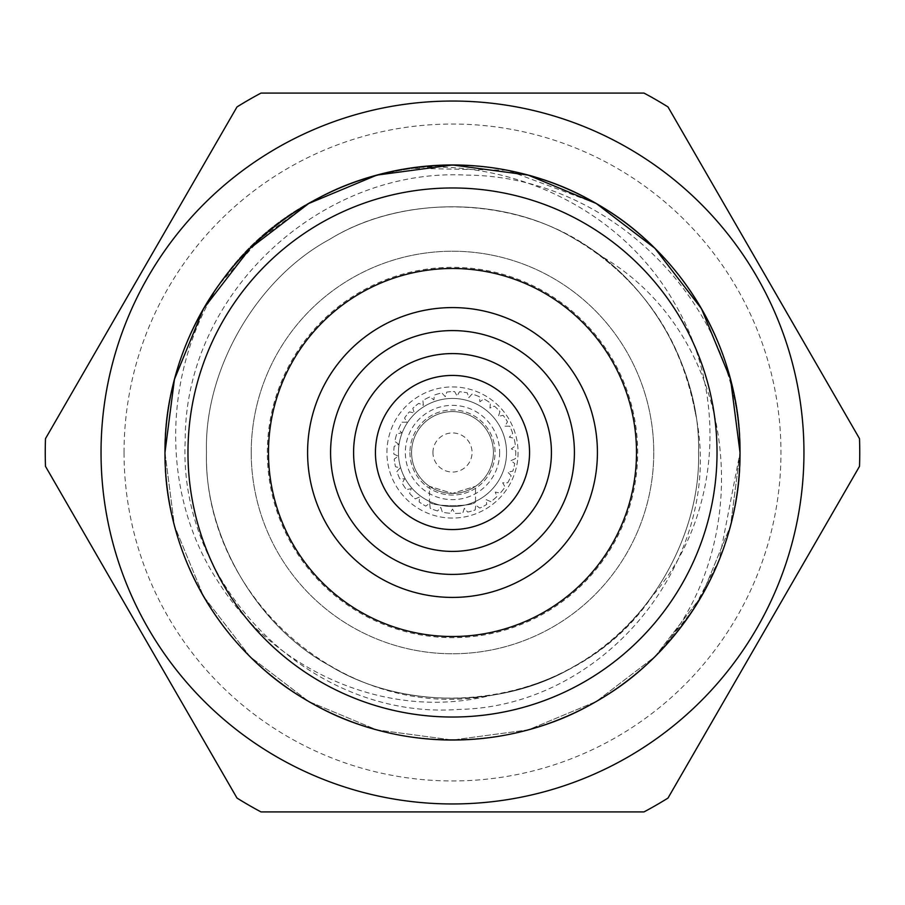 <?xml version="1.0" encoding="UTF-8"?>
<svg xmlns="http://www.w3.org/2000/svg" width="905" height="905" viewBox="0 0 905 905"><rect width="100%" height="100%" fill="white"/><g stroke="black" fill="none" stroke-linecap="round" stroke-linejoin="round"><path stroke-width="0.68" stroke-dasharray="4.53 3.39" d="M398.449 452.5A54.051 54.051 0 0 0 479.526 499.311A54.051 54.051 0 0 0 479.526 405.689A54.051 54.051 0 0 0 398.449 452.5A54.051 54.051 0 0 1 452.5 398.449A54.051 54.051 0 0 1 506.551 452.5A54.051 54.051 0 0 1 452.5 506.551A54.051 54.051 0 0 1 398.449 452.5A54.051 54.051 0 0 0 479.526 499.311A54.051 54.051 0 0 0 479.526 405.689A54.051 54.051 0 0 0 398.449 452.5A54.051 54.051 0 0 0 452.5 506.551A54.051 54.051 0 0 0 506.551 452.5A54.051 54.051 0 0 0 452.5 398.449A54.051 54.051 0 0 0 398.449 452.5M429.502 501.415C428.065 507.049 476.935 507.038 475.498 501.415C476.901 507.049 428.099 507.049 429.502 501.415L429.502 486.336L452.477 493.417L475.498 486.336L452.534 493.417L429.502 486.336M437.545 510.963A60.952 60.952 0 0 1 430.214 508.282L429.683 503.248L425.769 506.099A60.952 60.952 0 0 1 419.151 501.947L419.682 496.924L415.259 498.893A60.952 60.952 0 0 1 409.648 493.451L411.221 488.643L406.481 489.662A60.952 60.952 0 0 1 402.125 483.18L404.648 478.802L399.806 478.802A60.952 60.952 0 0 1 396.899 471.55L400.281 467.795L395.542 466.788A60.952 60.952 0 0 1 394.207 459.095L398.291 456.131L393.867 454.152A60.952 60.952 0 0 1 394.15 446.357L398.777 444.298L394.852 441.448A60.952 60.952 0 0 1 396.763 433.88L401.707 432.828L398.46 429.23A60.952 60.952 0 0 1 401.899 422.216L406.956 422.216L404.535 418.019A60.952 60.952 0 0 1 409.354 411.877L414.298 412.929L412.793 408.325A60.952 60.952 0 0 1 418.789 403.325L423.404 405.372L422.895 400.553A60.952 60.952 0 0 1 429.796 396.91L433.891 399.874L434.4 395.055A60.952 60.952 0 0 1 441.9 392.928L445.283 396.684L446.787 392.069A60.952 60.952 0 0 1 454.57 391.548L457.104 395.926L459.525 391.729A60.952 60.952 0 0 1 467.252 392.827L468.813 397.634L472.059 394.037A60.952 60.952 0 0 1 479.39 396.718L479.91 401.752L483.836 398.901A60.952 60.952 0 0 1 490.442 403.053L489.922 408.076L494.345 406.107A60.952 60.952 0 0 1 499.945 411.549L498.384 416.357L503.123 415.338A60.952 60.952 0 0 1 507.479 421.821L504.945 426.198L509.787 426.198A60.952 60.952 0 0 1 512.705 433.45L509.323 437.206L514.063 438.212A60.952 60.952 0 0 1 515.398 445.905L511.314 448.869L515.737 450.848A60.952 60.952 0 0 1 515.443 458.643L510.827 460.702L514.741 463.552A60.952 60.952 0 0 1 512.841 471.12L507.897 472.172L511.144 475.77A60.952 60.952 0 0 1 507.705 482.784L502.648 482.784L505.069 486.981A60.952 60.952 0 0 1 500.25 493.123L495.307 492.071L496.8 496.675A60.952 60.952 0 0 1 490.815 501.675L486.2 499.628L486.698 504.447A60.952 60.952 0 0 1 479.797 508.09L475.713 505.126L475.204 509.945A60.952 60.952 0 0 1 467.693 512.072L464.31 508.316L462.817 512.931A60.952 60.952 0 0 1 455.023 513.452L452.5 509.074L450.079 513.271A60.952 60.952 0 0 1 442.353 512.173L440.792 507.366L437.545 510.963A60.952 60.952 0 0 1 430.214 508.282L429.683 503.248L425.769 506.099A60.952 60.952 0 0 1 419.151 501.947L419.682 496.924L415.259 498.893A60.952 60.952 0 0 1 409.648 493.451L411.221 488.643L406.481 489.662A60.952 60.952 0 0 1 402.125 483.18L404.648 478.802L399.806 478.802A60.952 60.952 0 0 1 396.899 471.55L400.281 467.795L395.542 466.788A60.952 60.952 0 0 1 394.207 459.095L398.291 456.131L393.867 454.152A60.952 60.952 0 0 1 394.15 446.357L398.777 444.298L394.852 441.448A60.952 60.952 0 0 1 396.763 433.88L401.707 432.828L398.46 429.23A60.952 60.952 0 0 1 401.899 422.216L406.956 422.216L404.535 418.019A60.952 60.952 0 0 1 409.354 411.877L414.298 412.929L412.793 408.325A60.952 60.952 0 0 1 418.789 403.325L423.404 405.372L422.895 400.553A60.952 60.952 0 0 1 429.796 396.91L433.891 399.874L434.4 395.055A60.952 60.952 0 0 1 441.9 392.928L445.283 396.684L446.787 392.069A60.952 60.952 0 0 1 454.57 391.548L457.104 395.926L459.525 391.729A60.952 60.952 0 0 1 467.252 392.827L468.813 397.634L472.059 394.037A60.952 60.952 0 0 1 479.39 396.718L479.91 401.752L483.836 398.901A60.952 60.952 0 0 1 490.442 403.053L489.922 408.076L494.345 406.107A60.952 60.952 0 0 1 499.945 411.549L498.384 416.357L503.123 415.338A60.952 60.952 0 0 1 507.479 421.821L504.945 426.198L509.787 426.198A60.952 60.952 0 0 1 512.705 433.45L509.323 437.206L514.063 438.212A60.952 60.952 0 0 1 515.398 445.905L511.314 448.869L515.737 450.848A60.952 60.952 0 0 1 515.443 458.643L510.827 460.702L514.741 463.552A60.952 60.952 0 0 1 512.841 471.12L507.897 472.172L511.144 475.77A60.952 60.952 0 0 1 507.705 482.784L502.648 482.784L505.069 486.981A60.952 60.952 0 0 1 500.25 493.123L495.307 492.071L496.8 496.675A60.952 60.952 0 0 1 490.815 501.675L486.2 499.628L486.698 504.447A60.952 60.952 0 0 1 479.797 508.09L475.713 505.126L475.204 509.945A60.952 60.952 0 0 1 467.693 512.072L464.31 508.316L462.817 512.931A60.952 60.952 0 0 1 455.023 513.452L452.5 509.074L450.079 513.271A60.952 60.952 0 0 1 442.353 512.173L440.792 507.366L437.545 510.963M409.942 452.5A42.558 42.558 0 0 0 473.779 489.356A42.558 42.558 0 0 0 473.779 415.644A42.558 42.558 0 0 0 409.942 452.5A42.558 42.558 0 0 1 452.5 409.942A42.558 42.558 0 0 1 495.058 452.5A42.558 42.558 0 0 1 452.5 495.058A42.558 42.558 0 0 1 409.942 452.5M432.952 452.5A19.548 19.548 0 0 1 462.274 435.565A19.548 19.548 0 0 1 462.274 469.435A19.548 19.548 0 0 1 432.952 452.5M499.651 452.5A47.151 47.151 0 0 1 428.925 493.338A47.151 47.151 0 0 1 428.925 411.662A47.151 47.151 0 0 1 499.651 452.5M518.056 452.5A65.556 65.556 0 0 1 419.716 509.277A65.556 65.556 0 0 1 419.716 395.723A65.556 65.556 0 0 1 518.056 452.5A65.556 65.556 0 0 1 419.716 509.277A65.556 65.556 0 0 1 419.716 395.723A65.556 65.556 0 0 1 518.056 452.5M506.551 452.5A54.051 54.051 0 0 1 425.474 499.311A54.051 54.051 0 0 1 425.474 405.689A54.051 54.051 0 0 1 506.551 452.5A54.051 54.051 0 0 1 425.474 499.311A54.051 54.051 0 0 1 425.474 405.689A54.051 54.051 0 0 1 506.551 452.5A54.051 54.051 0 0 1 425.474 499.311A54.051 54.051 0 0 1 425.474 405.689A54.051 54.051 0 0 1 506.551 452.5A54.051 54.051 0 0 1 425.474 499.311A54.051 54.051 0 0 1 425.474 405.689A54.051 54.051 0 0 1 506.551 452.5M411.583 452.5A40.917 40.917 0 0 0 472.953 487.931A40.917 40.917 0 0 0 472.953 417.069A40.917 40.917 0 0 0 411.583 452.5A40.917 40.917 0 0 0 472.953 487.931A40.917 40.917 0 0 0 472.953 417.069A40.917 40.917 0 0 0 411.583 452.5M268.48 452.5A184.02 184.02 0 0 0 544.505 611.859A184.02 184.02 0 0 0 544.505 293.141A184.02 184.02 0 0 0 268.48 452.5M307.587 452.5A144.913 144.913 0 0 0 524.957 578.001A144.913 144.913 0 0 0 524.957 326.999A144.913 144.913 0 0 0 307.587 452.5M740.03 452.545L730.561 525.681L701.499 596.282L654.881 656.747L596.259 701.511L528.181 729.894L452.5 740.03L376.819 729.894L308.741 701.511L250.119 656.736L203.489 596.259L174.427 525.647L164.97 452.5A287.53 287.53 0 0 0 596.259 701.511A287.53 287.53 0 0 0 596.259 203.489A287.53 287.53 0 0 0 164.97 452.5L174.427 525.647L203.489 596.259L250.119 656.736L308.741 701.511L376.819 729.894L452.5 740.03L528.181 729.894L596.259 701.511L654.881 656.736L701.511 596.259L730.573 525.647L740.03 452.285L730.527 379.184L701.454 308.639L654.847 248.219L596.259 203.489L528.181 175.106L452.5 164.97L376.819 175.106L308.741 203.489L260.38 238.581L219.123 284.555A287.53 287.53 0 0 1 409.365 168.228C513.61 158.262 622.188 210.944 674.259 302.7C727.812 392.713 721.681 515.76 652.2 596.203C611.26 651.295 557.005 684.474 489.401 695.741C386.65 721.036 273.717 670.458 218.162 581.711C160.027 493.53 162.708 372.871 219.123 284.555C298.164 166.192 474.763 129.992 596.259 203.489C681.499 249.429 742.869 355.722 740.03 452.5C742.869 549.278 681.499 655.571 596.259 701.511C513.87 752.349 391.13 752.349 308.741 701.511C223.501 655.571 162.131 549.278 164.97 452.5C162.131 355.722 223.501 249.429 308.741 203.489C391.13 152.651 513.87 152.651 596.259 203.489C681.499 249.429 742.869 355.722 740.03 452.5C742.869 549.278 681.499 655.571 596.259 701.511C513.87 752.349 391.13 752.349 308.741 701.511C223.501 655.571 162.131 549.278 164.97 452.5C162.131 355.722 223.501 249.429 308.741 203.489C391.13 152.651 513.87 152.651 596.259 203.489C681.499 249.429 742.869 355.722 740.03 452.5C742.869 549.278 681.499 655.571 596.259 701.511C513.87 752.349 391.13 752.349 308.741 701.511C223.501 655.571 162.131 549.278 164.97 452.5C162.131 355.722 223.501 249.429 308.741 203.489C391.13 152.651 513.87 152.651 596.259 203.489C681.499 249.429 742.869 355.722 740.03 452.5C742.869 549.278 681.499 655.571 596.259 701.511C513.87 752.349 391.13 752.349 308.741 701.511C223.501 655.571 162.131 549.278 164.97 452.5C162.131 355.722 223.501 249.429 308.741 203.489C391.13 152.651 513.87 152.651 596.259 203.489C681.499 249.429 742.869 355.722 740.03 452.5C742.869 549.278 681.499 655.571 596.259 701.511C513.87 752.349 391.13 752.349 308.741 701.511C223.501 655.571 162.131 549.278 164.97 452.5C162.131 355.722 223.501 249.429 308.741 203.489C391.13 152.651 513.87 152.651 596.259 203.489C681.499 249.429 742.869 355.722 740.03 452.5C742.869 355.722 681.499 249.429 596.259 203.489C513.87 152.651 391.13 152.651 308.741 203.489C223.501 249.429 162.131 355.722 164.97 452.5C162.131 549.278 223.501 655.571 308.741 701.511C391.13 752.349 513.87 752.349 596.259 701.511C681.499 655.571 742.869 549.278 740.03 452.5C742.869 355.722 681.499 249.429 596.259 203.489C513.87 152.651 391.13 152.651 308.741 203.489C223.501 249.429 162.131 355.722 164.97 452.5C162.131 549.278 223.501 655.571 308.741 701.511C391.13 752.349 513.87 752.349 596.259 701.511C681.499 655.571 742.869 549.278 740.03 452.5C742.869 355.722 681.499 249.429 596.259 203.489C513.87 152.651 391.13 152.651 308.741 203.489C223.501 249.429 162.131 355.722 164.97 452.5C162.131 549.278 223.501 655.571 308.741 701.511C391.13 752.349 513.87 752.349 596.259 701.511C681.499 655.571 742.869 549.278 740.03 452.5C742.869 355.722 681.499 249.429 596.259 203.489C513.87 152.651 391.13 152.651 308.741 203.489C223.501 249.429 162.131 355.722 164.97 452.5C162.131 549.278 223.501 655.571 308.741 701.511C391.13 752.349 513.87 752.349 596.259 701.511C681.499 655.571 742.869 549.278 740.03 452.5C742.869 355.722 681.499 249.429 596.259 203.489C513.87 152.651 391.13 152.651 308.741 203.489C223.501 249.429 162.131 355.722 164.97 452.5C162.131 549.278 223.501 655.571 308.741 701.511C391.13 752.349 513.87 752.349 596.259 701.511C681.499 655.571 742.869 549.278 740.03 452.5C742.869 355.722 681.499 249.429 596.259 203.489C474.763 129.992 298.164 166.192 219.123 284.555M653.772 452.5A201.272 201.272 0 0 1 452.5 653.772A201.272 201.272 0 0 1 251.228 452.5A201.272 201.272 0 0 1 452.5 251.228A201.272 201.272 0 0 1 653.772 452.5M740.03 452.591L730.573 379.353L701.511 308.741L654.881 248.264L596.259 203.489L507.343 170.253L409.365 168.228C477.67 159.246 539.968 171.011 596.259 203.489C681.499 249.429 742.869 355.722 740.03 452.5C742.869 549.278 681.499 655.571 596.259 701.511C513.87 752.349 391.13 752.349 308.741 701.511C223.501 655.571 162.131 549.278 164.97 452.5C162.131 355.722 223.501 249.429 308.741 203.489C391.13 152.651 513.87 152.651 596.259 203.489C681.499 249.429 742.869 355.722 740.03 452.5C742.869 549.278 681.499 655.571 596.259 701.511C513.87 752.349 391.13 752.349 308.741 701.511C223.501 655.571 162.131 549.278 164.97 452.5C162.131 355.722 223.501 249.429 308.741 203.489C391.13 152.651 513.87 152.651 596.259 203.489C681.499 249.429 742.869 355.722 740.03 452.5C742.869 549.278 681.499 655.571 596.259 701.511C513.87 752.349 391.13 752.349 308.741 701.511C223.501 655.571 162.131 549.278 164.97 452.5C162.131 355.722 223.501 249.429 308.741 203.489C391.13 152.651 513.87 152.651 596.259 203.489C681.499 249.429 742.869 355.722 740.03 452.5C742.869 549.278 681.499 655.571 596.259 701.511C513.87 752.349 391.13 752.349 308.741 701.511C223.501 655.571 162.131 549.278 164.97 452.5C162.131 355.722 223.501 249.429 308.741 203.489C391.13 152.651 513.87 152.651 596.259 203.489C681.499 249.429 742.869 355.722 740.03 452.5C742.869 549.278 681.499 655.571 596.259 701.511C513.87 752.349 391.13 752.349 308.741 701.511C223.501 655.571 162.131 549.278 164.97 452.5C162.131 355.722 223.501 249.429 308.741 203.489C391.13 152.651 513.87 152.651 596.259 203.489C681.499 249.429 742.869 355.722 740.03 452.5C739.566 528.554 712.111 595.705 657.664 653.953C712.111 595.705 739.566 528.554 740.03 452.5C742.869 355.722 681.499 249.429 596.259 203.489C513.87 152.651 391.13 152.651 308.741 203.489C223.501 249.429 162.131 355.722 164.97 452.5C162.131 549.278 223.501 655.571 308.741 701.511C391.13 752.349 513.87 752.349 596.259 701.511C681.499 655.571 742.869 549.278 740.03 452.5C742.869 355.722 681.499 249.429 596.259 203.489C513.87 152.651 391.13 152.651 308.741 203.489C223.501 249.429 162.131 355.722 164.97 452.5C162.131 549.278 223.501 655.571 308.741 701.511C391.13 752.349 513.87 752.349 596.259 701.511C681.499 655.571 742.869 549.278 740.03 452.5C742.869 355.722 681.499 249.429 596.259 203.489C513.87 152.651 391.13 152.651 308.741 203.489C223.501 249.429 162.131 355.722 164.97 452.5C162.131 549.278 223.501 655.571 308.741 701.511C391.13 752.349 513.87 752.349 596.259 701.511C681.499 655.571 742.869 549.278 740.03 452.5C742.869 355.722 681.499 249.429 596.259 203.489C513.87 152.651 391.13 152.651 308.741 203.489C223.501 249.429 162.131 355.722 164.97 452.5C162.131 549.278 223.501 655.571 308.741 701.511C391.13 752.349 513.87 752.349 596.259 701.511C681.499 655.571 742.869 549.278 740.03 452.5C742.869 355.722 681.499 249.429 596.259 203.489C513.87 152.651 391.13 152.651 308.741 203.489C223.501 249.429 162.131 355.722 164.97 452.5C162.131 549.278 223.501 655.571 308.741 701.511C391.13 752.349 513.87 752.349 596.259 701.511C681.499 655.571 742.869 549.278 740.03 452.5C742.869 355.722 681.499 249.429 596.259 203.489C539.968 171.011 477.67 159.246 409.365 168.228C477.67 159.246 539.968 171.011 596.259 203.489C681.499 249.429 742.869 355.722 740.03 452.5C742.869 549.278 681.499 655.571 596.259 701.511C513.87 752.349 391.13 752.349 308.741 701.511C223.501 655.571 162.131 549.278 164.97 452.5C162.131 355.722 223.501 249.429 308.741 203.489C391.13 152.651 513.87 152.651 596.259 203.489C681.499 249.429 742.869 355.722 740.03 452.5C742.869 549.278 681.499 655.571 596.259 701.511C513.87 752.349 391.13 752.349 308.741 701.511C223.501 655.571 162.131 549.278 164.97 452.5C162.131 355.722 223.501 249.429 308.741 203.489C391.13 152.651 513.87 152.651 596.259 203.489C681.499 249.429 742.869 355.722 740.03 452.5C742.869 549.278 681.499 655.571 596.259 701.511C513.87 752.349 391.13 752.349 308.741 701.511C223.501 655.571 162.131 549.278 164.97 452.5C162.131 355.722 223.501 249.429 308.741 203.489C391.13 152.651 513.87 152.651 596.259 203.489C681.499 249.429 742.869 355.722 740.03 452.5C742.869 549.278 681.499 655.571 596.259 701.511C513.87 752.349 391.13 752.349 308.741 701.511C223.501 655.571 162.131 549.278 164.97 452.5C162.131 355.722 223.501 249.429 308.741 203.489C391.13 152.651 513.87 152.651 596.259 203.489C681.499 249.429 742.869 355.722 740.03 452.5C742.869 549.278 681.499 655.571 596.259 701.511C513.87 752.349 391.13 752.349 308.741 701.511C223.501 655.571 162.131 549.278 164.97 452.5C162.131 355.722 223.501 249.429 308.741 203.489C391.13 152.651 513.87 152.651 596.259 203.489C681.499 249.429 742.869 355.722 740.03 452.5C739.566 528.554 712.111 595.705 657.664 653.953C712.111 595.705 739.566 528.554 740.03 452.5C742.869 355.722 681.499 249.429 596.259 203.489C513.87 152.651 391.13 152.651 308.741 203.489C223.501 249.429 162.131 355.722 164.97 452.5C162.131 549.278 223.501 655.571 308.741 701.511C391.13 752.349 513.87 752.349 596.259 701.511C681.499 655.571 742.869 549.278 740.03 452.5C742.869 355.722 681.499 249.429 596.259 203.489C513.87 152.651 391.13 152.651 308.741 203.489C223.501 249.429 162.131 355.722 164.97 452.5C162.131 549.278 223.501 655.571 308.741 701.511C391.13 752.349 513.87 752.349 596.259 701.511C681.499 655.571 742.869 549.278 740.03 452.5C742.869 355.722 681.499 249.429 596.259 203.489C513.87 152.651 391.13 152.651 308.741 203.489C223.501 249.429 162.131 355.722 164.97 452.5C162.131 549.278 223.501 655.571 308.741 701.511C391.13 752.349 513.87 752.349 596.259 701.511C681.499 655.571 742.869 549.278 740.03 452.5C742.869 355.722 681.499 249.429 596.259 203.489C513.87 152.651 391.13 152.651 308.741 203.489C223.501 249.429 162.131 355.722 164.97 452.5C162.131 549.278 223.501 655.571 308.741 701.511C391.13 752.349 513.87 752.349 596.259 701.511C681.499 655.571 742.869 549.278 740.03 452.5C742.869 355.722 681.499 249.429 596.259 203.489C513.87 152.651 391.13 152.651 308.741 203.489C223.501 249.429 162.131 355.722 164.97 452.5C162.131 549.278 223.501 655.571 308.741 701.511C391.13 752.349 513.87 752.349 596.259 701.511C681.499 655.571 742.869 549.278 740.03 452.5C742.869 355.722 681.499 249.429 596.259 203.489C539.968 171.011 477.67 159.246 409.365 168.228C477.67 159.246 539.968 171.011 596.259 203.489C681.499 249.429 742.869 355.722 740.03 452.5C742.869 549.278 681.499 655.571 596.259 701.511C513.87 752.349 391.13 752.349 308.741 701.511C223.501 655.571 162.131 549.278 164.97 452.5C162.131 355.722 223.501 249.429 308.741 203.489C391.13 152.651 513.87 152.651 596.259 203.489C681.499 249.429 742.869 355.722 740.03 452.5C742.869 549.278 681.499 655.571 596.259 701.511C513.87 752.349 391.13 752.349 308.741 701.511C223.501 655.571 162.131 549.278 164.97 452.5C162.131 355.722 223.501 249.429 308.741 203.489C391.13 152.651 513.87 152.651 596.259 203.489C681.499 249.429 742.869 355.722 740.03 452.5C742.869 549.278 681.499 655.571 596.259 701.511C513.87 752.349 391.13 752.349 308.741 701.511C223.501 655.571 162.131 549.278 164.97 452.5C162.131 355.722 223.501 249.429 308.741 203.489C391.13 152.651 513.87 152.651 596.259 203.489C681.499 249.429 742.869 355.722 740.03 452.5C742.869 549.278 681.499 655.571 596.259 701.511C513.87 752.349 391.13 752.349 308.741 701.511C223.501 655.571 162.131 549.278 164.97 452.5C162.131 355.722 223.501 249.429 308.741 203.489C391.13 152.651 513.87 152.651 596.259 203.489C681.499 249.429 742.869 355.722 740.03 452.5C742.869 549.278 681.499 655.571 596.259 701.511C513.87 752.349 391.13 752.349 308.741 701.511C223.501 655.571 162.131 549.278 164.97 452.5C162.131 355.722 223.501 249.429 308.741 203.489C391.13 152.651 513.87 152.651 596.259 203.489C681.499 249.429 742.869 355.722 740.03 452.5C739.566 528.554 712.111 595.705 657.664 653.953L692.981 610.106L719.204 559.923L740.03 452.511A287.53 287.53 0 0 1 308.741 701.511A287.53 287.53 0 0 1 308.741 203.489A287.53 287.53 0 0 1 740.03 452.5A287.53 287.53 0 0 0 377.238 174.993A287.53 287.53 0 0 0 204.372 597.775A287.53 287.53 0 0 0 657.664 653.953C760.596 537.751 737.609 333.402 599.201 254.995C527.92 197.89 408.687 190.265 329.488 239.429C256.556 278.74 204.044 369.681 206.476 452.5C204.044 535.319 256.556 626.26 329.488 665.571C399.987 709.079 505.013 709.079 575.512 665.571C648.444 626.26 700.956 535.319 698.524 452.5C700.956 369.681 648.444 278.74 575.512 239.429C505.013 195.921 399.987 195.921 329.488 239.429C256.556 278.74 204.044 369.681 206.476 452.5C204.044 535.319 256.556 626.26 329.488 665.571C399.987 709.079 505.013 709.079 575.512 665.571C648.444 626.26 700.956 535.319 698.524 452.5C700.956 369.681 648.444 278.74 575.512 239.429C505.013 195.921 399.987 195.921 329.488 239.429C256.556 278.74 204.044 369.681 206.476 452.5C204.044 535.319 256.556 626.26 329.488 665.571C399.987 709.079 505.013 709.079 575.512 665.571C648.444 626.26 700.956 535.319 698.524 452.5C700.956 369.681 648.444 278.74 575.512 239.429C505.013 195.921 399.987 195.921 329.488 239.429C256.556 278.74 204.044 369.681 206.476 452.5C204.044 535.319 256.556 626.26 329.488 665.571C399.987 709.079 505.013 709.079 575.512 665.571C648.444 626.26 700.956 535.319 698.524 452.5C700.956 369.681 648.444 278.74 575.512 239.429C505.013 195.921 399.987 195.921 329.488 239.429C256.556 278.74 204.044 369.681 206.476 452.5C204.044 535.319 256.556 626.26 329.488 665.571C433.45 728.457 584.562 697.484 652.2 596.203M164.97 452.5L174.427 525.647L203.489 596.259L250.119 656.736L308.741 701.511L376.819 729.894L452.5 740.03L528.181 729.894L596.259 701.511L654.881 656.736L701.511 596.259L730.573 525.647L740.03 452.274M644.009 93.091A407.25 407.25 0 0 1 668.003 106.937L859.512 438.654A407.25 407.25 0 0 1 859.512 466.347L668.003 798.063A407.25 407.25 0 0 1 644.009 811.909L260.991 811.909A407.25 407.25 0 0 1 236.997 798.063L45.488 466.347A407.25 407.25 0 0 1 45.488 438.654L236.997 106.937A407.25 407.25 0 0 1 260.991 93.091L644.009 93.091M803.968 452.5A351.468 351.468 0 0 1 452.5 803.968A351.468 351.468 0 0 1 101.032 452.5A351.468 351.468 0 0 1 452.5 101.032A351.468 351.468 0 0 1 803.968 452.5M124.042 452.5A328.458 328.458 0 0 1 616.735 168.047A328.458 328.458 0 0 1 616.735 736.953A328.458 328.458 0 0 1 124.042 452.5M101.032 452.5A351.468 351.468 0 0 0 628.228 756.874A351.468 351.468 0 0 0 628.228 148.126A351.468 351.468 0 0 0 101.032 452.5M599.201 254.995C651.702 295.143 683.728 347.667 695.266 412.59C680.356 335.97 640.435 278.254 575.512 239.429C505.013 195.921 399.987 195.921 329.488 239.429C256.556 278.74 204.044 369.681 206.476 452.5C204.044 535.319 256.556 626.26 329.488 665.571C399.987 709.079 505.013 709.079 575.512 665.571C648.444 626.26 700.956 535.319 698.524 452.5C700.956 369.681 648.444 278.74 575.512 239.429C505.013 195.921 399.987 195.921 329.488 239.429C256.556 278.74 204.044 369.681 206.476 452.5C204.044 535.319 256.556 626.26 329.488 665.571C399.987 709.079 505.013 709.079 575.512 665.571C648.444 626.26 700.956 535.319 698.524 452.5C700.956 369.681 648.444 278.74 575.512 239.429C505.013 195.921 399.987 195.921 329.488 239.429C256.556 278.74 204.044 369.681 206.476 452.5C204.044 535.319 256.556 626.26 329.488 665.571C399.987 709.079 505.013 709.079 575.512 665.571C648.444 626.26 700.956 535.319 698.524 452.5C700.956 369.681 648.444 278.74 575.512 239.429C505.013 195.921 399.987 195.921 329.488 239.429C256.556 278.74 204.044 369.681 206.476 452.5C204.044 535.319 256.556 626.26 329.488 665.571C399.987 709.079 505.013 709.079 575.512 665.571C648.444 626.26 700.956 535.319 698.524 452.5C700.956 369.681 648.444 278.74 575.512 239.429C505.013 195.921 399.987 195.921 329.488 239.429C256.556 278.74 204.044 369.681 206.476 452.5C203.421 596.791 343.753 722.428 489.401 695.741M695.266 412.59C727.043 557.129 605.898 707.054 458.53 709.418C312.021 720.561 177.708 586.915 185.22 440.678C184.473 293.921 320.585 167.425 466.222 175.106C612.47 175.774 740.335 306.433 740.03 452.5M251.228 452.5A201.272 201.272 0 0 0 553.136 626.803A201.272 201.272 0 0 0 553.136 278.197A201.272 201.272 0 0 0 251.228 452.5A201.272 201.272 0 0 0 553.136 626.803A201.272 201.272 0 0 0 553.136 278.197A201.272 201.272 0 0 0 251.228 452.5M375.439 452.5A77.061 77.061 0 0 1 491.03 385.768A77.061 77.061 0 0 1 491.03 519.232A77.061 77.061 0 0 1 375.439 452.5M330.585 452.5A121.915 121.915 0 0 0 513.452 558.08A121.915 121.915 0 0 0 513.452 346.92A121.915 121.915 0 0 0 330.585 452.5M267.337 452.5A185.163 185.163 0 0 1 545.082 292.134A185.163 185.163 0 0 1 545.082 612.866A185.163 185.163 0 0 1 267.337 452.5M475.498 501.415L475.498 486.336"/><path stroke-width="1.36" d="M268.48 452.5A184.02 184.02 0 0 0 544.505 611.859A184.02 184.02 0 0 0 544.505 293.141A184.02 184.02 0 0 0 268.48 452.5M307.587 452.5A144.913 144.913 0 0 0 524.957 578.001A144.913 144.913 0 0 0 524.957 326.999A144.913 144.913 0 0 0 307.587 452.5M164.97 452.5L174.427 379.353L203.489 308.741L250.119 248.264L308.741 203.489L376.819 175.106L452.5 164.97L528.181 175.106L596.259 203.489L654.881 248.264L701.511 308.741L730.573 379.353L740.03 452.658L730.573 379.353L701.511 308.741L654.881 248.264L596.259 203.489L528.181 175.106L452.5 164.97L376.819 175.106L308.741 203.489L250.119 248.264L203.489 308.741L174.427 379.353L164.97 452.5A287.53 287.53 0 0 1 596.259 203.489A287.53 287.53 0 0 1 596.259 701.511A287.53 287.53 0 0 1 164.97 452.5L174.427 379.353L203.489 308.741L250.119 248.264L308.741 203.489L376.819 175.106L452.5 164.97L528.181 175.106L596.259 203.489L654.881 248.264L701.511 308.741L730.573 379.353L740.03 452.545M668.003 106.937A407.25 407.25 0 0 0 644.009 93.091L260.991 93.091A407.25 407.25 0 0 0 236.997 106.937L45.488 438.654A407.25 407.25 0 0 0 45.488 466.347L236.997 798.063A407.25 407.25 0 0 0 260.991 811.909L644.009 811.909A407.25 407.25 0 0 0 668.003 798.063L859.512 466.347A407.25 407.25 0 0 0 859.512 438.654L668.003 106.937M101.032 452.5A351.468 351.468 0 0 0 628.228 756.874A351.468 351.468 0 0 0 628.228 148.126A351.468 351.468 0 0 0 101.032 452.5M375.439 452.5A77.061 77.061 0 0 0 491.03 519.232A77.061 77.061 0 0 0 491.03 385.768A77.061 77.061 0 0 0 375.439 452.5M353.595 452.5A98.905 98.905 0 0 0 501.958 538.158A98.905 98.905 0 0 0 501.958 366.842A98.905 98.905 0 0 0 353.595 452.5M330.585 452.5A121.915 121.915 0 0 1 513.452 346.92A121.915 121.915 0 0 1 513.452 558.08A121.915 121.915 0 0 1 330.585 452.5M187.969 452.5A264.532 264.532 0 0 0 584.766 681.589A264.532 264.532 0 0 0 584.766 223.411A264.532 264.532 0 0 0 187.969 452.5"/></g></svg>
